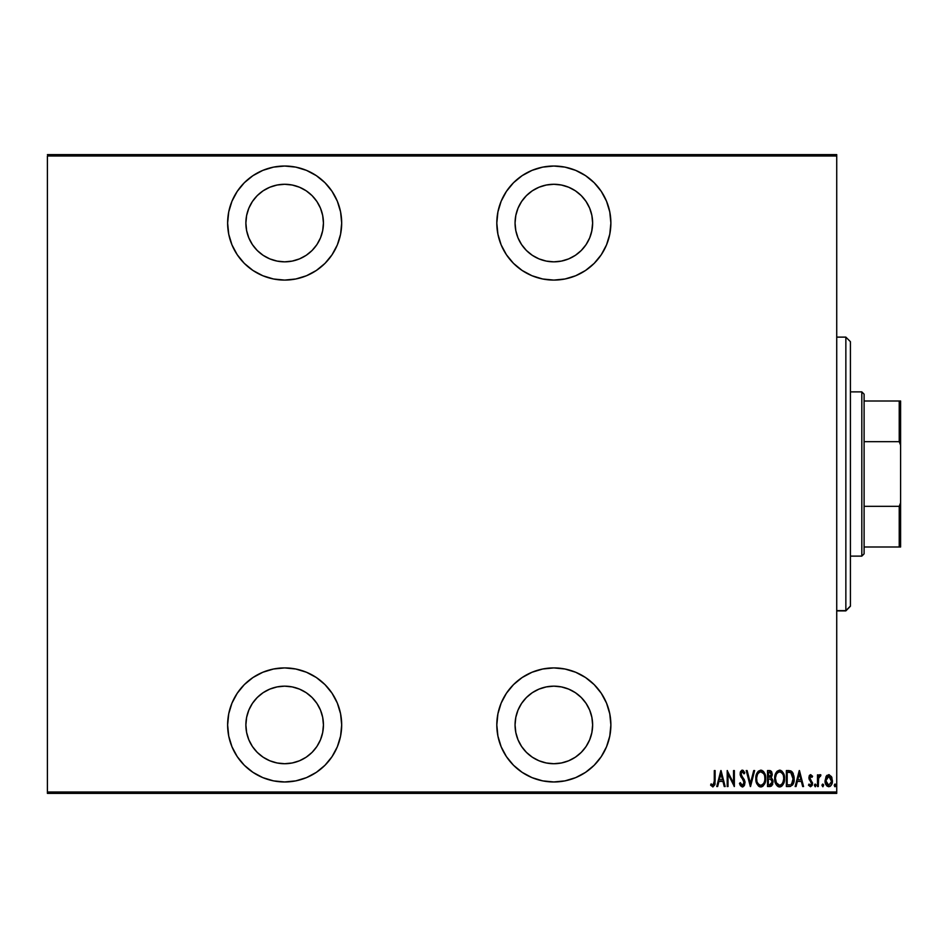 <?xml version="1.0" encoding="UTF-8"?>
<svg xmlns="http://www.w3.org/2000/svg" width="948" height="948" viewBox="0 0 948 948"><rect width="100%" height="100%" fill="white"/><g stroke="black" fill="none" stroke-linecap="round" stroke-linejoin="round"><path stroke-width="1.42" d="M284.649 667.913A57.034 57.034 0 0 1 341.683 724.936A57.034 57.034 0 0 1 284.649 781.97L295.776 780.879L306.477 777.633L316.336 772.359L324.986 765.273L332.073 756.623L337.346 746.763L340.593 736.063L341.683 724.936L340.593 713.82L337.346 703.12L332.073 693.261L324.986 684.61L316.336 677.524L306.477 672.25L295.776 669.004L284.649 667.913L273.522 669.004L262.833 672.25L252.974 677.524L244.323 684.61L237.237 693.261L231.964 703.12L228.717 713.82L227.627 724.936L228.717 736.063L231.964 746.763L237.237 756.623L244.323 765.273L252.974 772.359L262.833 777.633L273.522 780.879L284.649 781.97A57.034 57.034 0 0 1 227.627 724.936A57.034 57.034 0 0 1 284.649 667.913M284.649 166.03A57.034 57.034 0 0 1 341.683 223.064A57.034 57.034 0 0 1 284.649 280.087L295.776 278.996L306.477 275.75L316.336 270.476L324.986 263.39L332.073 254.739L337.346 244.88L340.593 234.18L341.683 223.064L340.593 211.937L337.346 201.237L332.073 191.377L324.986 182.727L316.336 175.641L306.477 170.367L295.776 167.121L284.649 166.03L273.522 167.121L262.833 170.367L252.974 175.641L244.323 182.727L237.237 191.377L231.964 201.237L228.717 211.937L227.627 223.064L228.717 234.18L231.964 244.88L237.237 254.739L244.323 263.39L252.974 270.476L262.833 275.75L273.522 278.996L284.649 280.087A57.034 57.034 0 0 1 227.627 223.064A57.034 57.034 0 0 1 284.649 166.03M553.845 667.913A57.034 57.034 0 0 1 610.879 724.936A57.034 57.034 0 0 1 553.845 781.97L564.972 780.879L575.673 777.633L585.532 772.359L594.171 765.273L601.269 756.623L606.53 746.763L609.777 736.063L610.879 724.936L609.777 713.82L606.53 703.12L601.269 693.261L594.171 684.61L585.532 677.524L575.673 672.25L564.972 669.004L553.845 667.913L542.718 669.004L532.018 672.25L522.158 677.524L513.52 684.61L506.422 693.261L501.148 703.12L497.913 713.82L496.811 724.936L497.913 736.063L501.148 746.763L506.422 756.623L513.52 765.273L522.158 772.359L532.018 777.633L542.718 780.879L553.845 781.97A57.034 57.034 0 0 1 496.811 724.936A57.034 57.034 0 0 1 553.845 667.913M553.845 166.03A57.034 57.034 0 0 1 610.879 223.064A57.034 57.034 0 0 1 553.845 280.087L564.972 278.996L575.673 275.75L585.532 270.476L594.171 263.39L601.269 254.739L606.53 244.88L609.777 234.18L610.879 223.064L609.777 211.937L606.53 201.237L601.269 191.377L594.171 182.727L585.532 175.641L575.673 170.367L564.972 167.121L553.845 166.03L542.718 167.121L532.018 170.367L522.158 175.641L513.52 182.727L506.422 191.377L501.148 201.237L497.913 211.937L496.811 223.064L497.913 234.18L501.148 244.88L506.422 254.739L513.52 263.39L522.158 270.476L532.018 275.75L542.718 278.996L553.845 280.087A57.034 57.034 0 0 1 496.811 223.064A57.034 57.034 0 0 1 553.845 166.03M591.884 230.625L589.68 237.901L586.089 244.608L581.266 250.485L575.389 255.308L568.682 258.887L561.406 261.091L553.845 261.838L546.273 261.091L539.009 258.887L532.302 255.308L526.424 250.485L521.601 244.608L518.011 237.901L515.807 230.625L515.06 223.064L515.807 215.492L518.011 208.216L521.601 201.509L526.424 195.632L532.302 190.809L539.009 187.23L546.273 185.026L553.845 184.279A38.785 38.785 0 0 1 592.63 223.064A38.785 38.785 0 0 1 553.845 261.838A38.785 38.785 0 0 1 515.06 223.064A38.785 38.785 0 0 1 553.845 184.279L561.406 185.026L568.682 187.23L575.389 190.809L581.266 195.632L586.089 201.509L589.68 208.216L591.884 215.492L592.63 223.064L591.706 231.478M553.845 686.162A38.785 38.785 0 0 1 592.63 724.936A38.785 38.785 0 0 1 553.845 763.721A38.785 38.785 0 0 1 515.06 724.936A38.785 38.785 0 0 1 553.845 686.162L561.406 686.909L568.682 689.113L575.389 692.692L581.266 697.515L586.089 703.392L589.68 710.099L591.884 717.375L592.63 724.936L591.884 732.508L589.68 739.784L586.089 746.491L581.266 752.368L575.389 757.191L568.682 760.77L561.406 762.974L553.845 763.721L546.273 762.974L539.009 760.77L532.302 757.191L526.424 752.368L521.601 746.491L518.011 739.784L515.807 732.508L515.06 724.936L515.807 717.375L518.011 710.099L521.601 703.392L526.424 697.515L532.302 692.692L539.009 689.113L546.273 686.909L553.845 686.162L546.273 686.909M284.649 184.279A38.785 38.785 0 0 1 323.434 223.064A38.785 38.785 0 0 1 284.649 261.838A38.785 38.785 0 0 1 245.876 223.064A38.785 38.785 0 0 1 284.649 184.279L292.221 185.026L299.497 187.23L306.204 190.809L312.082 195.632L316.905 201.509L320.483 208.216L322.687 215.492L323.434 223.064L322.687 230.625L320.483 237.901L316.905 244.608L312.082 250.485L306.204 255.308L299.497 258.887L292.221 261.091L284.649 261.838L277.089 261.091L269.813 258.887L263.106 255.308L257.228 250.485L252.405 244.608L248.826 237.901L246.622 230.625L245.876 223.064L246.622 215.492L248.826 208.216L252.405 201.509L257.228 195.632L263.106 190.809L269.813 187.23L277.089 185.026L284.649 184.279M284.649 686.162A38.785 38.785 0 0 1 323.434 724.936A38.785 38.785 0 0 1 284.649 763.721A38.785 38.785 0 0 1 245.876 724.936A38.785 38.785 0 0 1 284.649 686.162L292.221 686.909L299.497 689.113L306.204 692.692L312.082 697.515L316.905 703.392L320.483 710.099L322.687 717.375L323.434 724.936L322.687 732.508L320.483 739.784L316.905 746.491L312.082 752.368L306.204 757.191L299.497 760.77L292.221 762.974L284.649 763.721L277.089 762.974L269.813 760.77L263.106 757.191L257.228 752.368L252.405 746.491L248.826 739.784L246.622 732.508L245.876 724.936L246.622 717.375L248.826 710.099L252.405 703.392L257.228 697.515L263.106 692.692L269.813 689.113L277.089 686.909L284.649 686.162L277.089 686.909M836.729 792.007L47.4 792.007L47.4 155.993L836.729 155.993L836.729 792.007L836.729 154.619L47.4 154.619L836.729 154.619L836.729 155.993L47.4 155.993L47.4 792.007L836.729 792.007L836.729 793.381L836.729 792.007M826.028 776.59L825.104 781.697L826.976 786.058L828.742 786.745L830.507 786.058L832.237 782.657L831.894 777.561L829.18 774.694L826.253 776.222L825.056 780.737C824.879 783.795 826.111 785.797 828.742 786.745C831.372 785.797 832.593 783.795 832.427 780.737L831.443 776.59L828.742 774.658L826.028 776.59M818.302 786.532L817.484 786.532L818.302 786.532L818.634 777.846L820.956 775.061L819.487 774.871L818.302 776.59L818.302 774.871L817.484 774.871L817.484 786.532L817.484 774.871L817.484 786.532L818.302 786.532L818.468 778.604L820.956 775.061L820.15 774.658L818.302 776.59L818.302 774.871L817.484 774.871L818.302 774.871M810.706 774.658L809.248 775.808L808.893 778.178L811.678 784.043L810.682 785.288L809.035 784.079L808.466 785.157L810.493 786.745L812.128 785.489L812.566 783.368L809.758 778.213L810.22 776.282L811.986 777.324L812.566 776.317L810.706 774.658L808.881 777.727L811.749 783.427L810.469 785.311L809.035 784.079L808.466 785.157L810.493 786.745L812.566 783.368L809.699 777.668L810.682 776.092L811.986 777.324L812.566 776.317L810.552 774.67M789.044 770.594L786.366 770.57L786.366 786.532L790.573 786.39L793.239 783.795L794.116 777.692L792.741 772.644L790.573 770.831L786.366 770.57L786.366 786.532L789.305 786.532L786.366 786.532L786.366 770.57L791.118 771.056M770.25 786.532L767.525 786.532L771.471 786.082L773.058 782.005L772.656 779.694L771.174 777.917L772.217 774.978L771.636 771.826L770.013 770.617L767.525 770.57L767.525 786.532L767.525 770.57L767.525 786.532L770.06 786.532L773.058 782.005L771.174 777.917L772.229 774.528L769.314 770.57L767.525 770.57L769.669 770.582M753.731 770.57L754.632 770.57L750.532 786.532L754.632 770.57L753.731 770.57L750.425 783.463L747.131 770.57L746.23 770.57L750.33 786.532L746.23 770.57L750.33 786.532L754.632 770.57L753.731 770.57L750.425 783.463L747.131 770.57L746.23 770.57L747.131 770.57M728.017 786.532L728.017 773.983L734.356 786.532L734.356 770.57L733.539 770.57L733.539 783.155L727.199 770.57L727.199 786.532L728.017 786.532L727.199 786.532L728.017 786.532L728.017 773.983L734.356 786.532L734.356 770.57L733.539 770.57L733.539 783.155L727.199 770.57L727.199 786.532L727.365 770.57M714.247 783.107L714.294 781.188L713.702 784.897L712.635 785.24L711.107 783.878L710.609 785.098L712.896 786.947L714.922 784.66L715.112 770.57L714.294 770.57L714.294 781.188L712.967 785.311L711.107 783.878L710.609 785.098L712.896 786.947L715.112 781.353L715.112 770.57L714.294 770.57L714.259 782.953M717.648 786.532L716.747 786.532L720.847 770.57L716.747 786.532L717.648 786.532L718.951 781.413L722.945 781.413L724.248 786.532L725.149 786.532L721.049 770.57L716.747 786.532L717.648 786.532L718.951 781.413L722.945 781.413L724.248 786.532L725.149 786.532L721.049 770.57L725.149 786.532L724.248 786.532M742.177 786.935L744.05 785.916L745.01 782.621L744.381 779.849L741.063 774.895L741.62 772.004L742.912 772.028L744.038 773.841L744.796 772.857L743.256 770.451L742.059 770.191L740.554 771.554L740.222 775.132L743.848 781.034L744.085 783.498L742.343 785.311L740.281 782.645L739.476 783.451L740.424 785.667L742.331 786.947L745.01 782.621L740.909 773.817L742.248 771.79L744.038 773.841L744.796 772.857L742.355 770.155L740.092 773.888L744.18 782.598L742.343 785.311L740.281 782.645L739.476 783.451L743.007 786.816M755.852 778.616L756.895 783.783L758.4 785.951L760.782 786.947L763.176 785.928L765.131 782.491L765.688 778.545L765.131 774.575L763.128 771.139L760.711 770.155L758.329 771.222L756.409 774.67L755.852 778.616C755.592 782.799 757.239 785.572 760.782 786.947C764.325 785.537 765.96 782.728 765.688 778.545C765.96 774.315 764.313 771.518 760.711 770.155C757.191 771.613 755.58 774.433 755.852 778.616M774.694 778.616L775.725 783.783L777.23 785.951L779.623 786.947L782.005 785.928L783.972 782.491L784.517 778.545L783.972 774.575L781.97 771.139L779.54 770.155L777.17 771.222L775.239 774.67L774.694 778.616C774.433 782.799 776.068 785.572 779.623 786.947C783.155 785.537 784.79 782.728 784.517 778.545C784.802 774.315 783.143 771.518 779.54 770.155C776.033 771.613 774.409 774.433 774.694 778.616M796.059 786.532L795.159 786.532L799.259 770.57L795.159 786.532L796.059 786.532L797.363 781.413L801.356 781.413L802.66 786.532L803.56 786.532L799.46 770.57L795.159 786.532L796.059 786.532L797.363 781.413L801.356 781.413L802.66 786.532L803.56 786.532L799.46 770.57L803.56 786.532L802.66 786.532M814.403 785.406L815.434 786.698L815.873 784.577L815.019 784.115L814.451 784.98L815.233 784.079L814.403 785.406L815.233 784.079L816.05 785.406L815.233 784.079L816.05 785.406L815.233 786.745L816.05 785.406L815.233 786.745L814.403 785.406L815.339 786.733M821.987 785.406L823.006 786.698L823.445 784.577L822.591 784.115L822.023 784.98L822.805 784.079L821.987 785.406L822.805 784.079L823.622 785.406L822.805 784.079L823.622 785.406L822.805 786.745L823.622 785.406L822.805 786.745L821.987 785.406L822.911 786.733M834.276 785.193L834.702 786.579L835.721 786.236L835.295 784.115L834.264 785.406L835.081 784.079L834.264 785.406L835.081 784.079L835.911 785.406L835.081 784.079L835.911 785.406L835.081 786.745L835.911 785.406L835.081 786.745L834.264 785.406L834.69 784.233M47.4 793.381L836.729 793.381L47.4 793.381L47.4 792.007L47.4 793.381M714.294 770.57L715.112 770.57L715.112 781.353M715.029 783.901L714.946 784.541M710.822 785.418L711.107 783.878L713.251 785.252M711.107 783.878L712.967 785.311L711.107 783.878M714.922 784.66L715.076 783.012M720.954 773.639L722.518 779.777L719.378 779.777L720.954 773.639L722.518 779.777L719.378 779.777L720.954 773.639M733.539 770.57L734.356 770.57L734.179 786.532M739.665 784.02L740.281 782.645L740.589 783.486L740.281 782.645M740.992 784.269L741.537 784.968L740.992 784.269M741.537 784.968L742.77 785.24M744.085 783.498L743.481 784.743M743.836 784.209L743.647 780.619M744.18 782.598L743.99 781.413M743.09 779.706L742.154 778.486L743.09 779.706M741.786 778.035L740.957 776.91M741.798 778.047L740.767 776.613M740.092 773.888L741.751 770.274M740.222 772.573L740.554 771.565M744.607 772.419L744.038 773.841L743.73 773.189M740.969 773.153L742.011 776.519M741.265 775.405L742.794 777.467L741.265 775.405M744.844 781.211L744.962 781.887M744.405 785.323L744.678 784.683M744.05 785.928L742.675 786.911M744.998 782.977L744.998 782.266M743.493 780.358L743.848 781.034M755.912 777.253L755.876 777.952M756.611 774.042L756.86 773.414M757.31 772.549L758.317 771.234M761.386 770.226L762.026 770.416M763.993 772.158L763.128 771.139M764.005 772.182L765.451 775.867M765.474 776.009L765.629 777.182M765.629 779.908L765.451 781.176M765.451 781.199L765.309 781.851M762.654 786.342L761.457 786.876M760.782 786.947L761.445 786.876M760.118 786.876L759.502 786.686M759.49 786.686L756.279 782.112M759.277 786.579L758.412 785.963M756.895 783.783L755.912 779.967M758.329 771.222L757.156 772.821M765.629 779.872L765.664 779.209M765.131 774.575L764.657 773.331M762.5 772.43L760.746 771.79C763.697 772.881 765.06 775.132 764.858 778.545L764.823 777.455L764.858 778.545C765.083 781.981 763.709 784.233 760.746 785.311L762.322 784.814L760.746 785.311C757.843 784.233 756.48 782.005 756.67 778.616L756.824 780.453M756.871 780.749L756.67 778.616C756.468 775.203 757.831 772.928 760.746 771.79L763.531 773.532M763.756 783.249L763.259 783.96M764.491 781.448L764.005 782.775M764.823 779.623L764.669 780.702M758.85 784.553L757.547 782.787M760.746 771.79L759.692 772.028L760.746 771.79M758.791 772.632L759.692 772.028M756.717 777.526L757.464 774.528M757.144 775.393L756.871 776.436M770.025 770.629L770.665 770.831M771.317 771.364L771.873 772.347M772.229 774.528L772.205 773.829M771.423 778.083L772.051 778.64M772.656 779.694L772.964 780.82M772.407 784.92L772.75 784.091M772.703 784.233L772.419 784.92M769.551 784.897L768.342 784.897L768.342 778.96L771.008 779.339L768.887 778.96L770.617 779.149L772.229 782.005L769.551 784.897L768.342 784.897L768.342 778.96L770.404 779.09M771.352 775.31L771.411 774.552L768.342 777.324L768.342 772.205L769.468 772.205L771.411 774.552L771.328 773.687L771.103 776.128L769.669 777.265M770.985 772.881L771.328 773.687M770.131 777.147L771.103 776.128M771.399 774.113L771.34 775.357M768.899 777.324L768.342 772.205L769.468 772.205M774.741 777.301L774.706 777.952M774.753 777.265L774.931 775.985M775.452 774.042L775.701 773.414M776.139 772.549L777.147 771.234M780.228 770.226L780.856 770.416M784.28 775.867L783.96 774.563M784.316 776.033L784.506 777.881M784.458 779.896L784.15 781.851M783.486 783.747L782.029 785.904M781.496 786.342L780.299 786.876M779.292 786.923L778.344 786.686M778.107 786.579L776.388 784.932M776.376 784.92L775.748 783.806M774.741 779.931L775.12 782.112M777.17 771.222L775.985 772.821M782.847 784.897L783.498 783.735M783.759 783.119L783.972 782.491L783.759 783.119M781.33 772.43L779.588 771.79C782.527 772.881 783.901 775.132 783.7 778.545L783.652 777.455L783.7 778.545C783.913 781.981 782.538 784.233 779.588 785.311L781.164 784.814L779.588 785.311C776.673 784.233 775.31 782.005 775.511 778.616L775.654 780.453M783.332 781.448L781.899 784.186M775.559 779.694L776.388 782.787L775.511 778.616C775.298 775.203 776.661 772.928 779.588 771.79L778.533 772.028L780.642 772.016L782.361 773.532M777.633 772.632L778.533 772.028M775.559 777.526L776.305 774.528M775.974 775.393L775.713 776.436M794.057 776.969L794.14 778.758L791.284 771.139M793.938 776.092L792.101 771.802L793.346 773.864M790.371 786.437L789.305 786.532C792.919 785.548 794.531 782.953 794.14 778.758L794.128 778.225M793.986 780.998L792.741 784.743M793.618 782.728L793.239 783.783M792.457 785.157L793.239 783.795M790.087 772.407L790.798 772.656L790.087 772.407M789.672 784.837L787.184 784.897L787.184 772.205L790.798 772.656L793.298 779.552L793.298 777.881L791.651 784.032M793.298 779.552L792.884 781.946L791.023 784.494M788.606 772.217L789.352 772.276M793.239 777.265L793.298 777.881M792.516 774.54L793.215 777.028M799.365 773.639L800.93 779.777L797.789 779.777L799.365 773.639L800.93 779.777L797.789 779.777L799.365 773.639M812.4 776.045L811.701 776.85M811.476 776.542L810.433 776.139M810.564 776.104L809.936 778.723L812.543 782.906M809.924 776.685L810.398 779.375M812.46 784.458L812.128 785.489M808.466 785.157L809.035 784.079L810.469 785.311M811.63 784.209L811.227 784.944M811.678 784.043L811.512 782.313L809.201 779.517L809.604 775.227M811.749 783.427L811.014 781.673M809.308 779.754L808.881 777.727M809.639 775.18L809.248 775.808M816.003 784.98L815.233 786.745M818.302 776.59L818.942 775.393M818.977 775.346L819.795 774.717M820.375 774.694L820.494 776.305L819.688 776.175M820.15 774.658L820.956 775.061L820.15 774.658M818.361 779.801L818.302 782.598M818.302 782.61L818.325 780.607M819.084 776.756L819.807 776.128M823.575 784.98L822.805 786.745M826.502 775.867L827.13 775.239M832.427 780.737L831.823 784.055M831.123 785.371L829.856 786.496M825.234 782.657L826.976 786.058L825.578 783.866M830.128 786.354L831.36 785.003M831.574 781.472L828.742 785.311L825.874 780.737L828.931 776.104L828.007 776.234L828.742 776.092L831.574 781.496M831.515 779.505L831.597 781.116M830.093 776.649L831.266 778.533M828.931 776.104L829.796 776.412M825.933 779.706L826.194 782.87M828.019 785.169L826.786 784.126M827.379 784.79L827.983 785.157M826.49 783.617L825.909 779.991L827 777.052M826.881 777.206L826.146 778.735M764.669 776.388L764.823 777.455M772.028 783.273L771.589 784.138M783.688 779.09L782.835 782.775M779.588 785.311L776.388 782.787M783.498 776.388L783.652 777.455M788.973 784.885L787.184 784.897L787.184 772.205L787.847 772.205M793.227 780.358L792.884 781.946M831.455 782.219L831.266 782.93M827.675 776.412L828.362 776.128M522.158 175.641L513.52 182.727M506.422 191.377L501.148 201.237M609.777 234.18L610.879 223.064M606.53 201.237L601.269 191.377M594.171 182.727L592.927 181.53M539.009 258.887L532.302 255.308M586.089 201.509L589.68 208.216M575.389 255.308L568.682 258.887M561.406 261.091L553.845 261.838M506.422 693.261L501.148 703.12M506.422 756.623L513.52 765.273M594.171 765.273L595.711 763.673M601.269 756.623L606.53 746.763M609.777 736.063L610.879 724.936M606.53 703.12L605.097 699.932M539.009 760.77L532.302 757.191M532.302 692.692L539.009 689.113M568.682 689.113L575.389 692.692M244.323 263.39L245.674 264.693M306.477 170.367L304.735 169.68M246.622 230.625L245.876 223.064M306.204 255.308L299.497 258.887M292.221 261.091L284.649 261.838M244.323 684.61L242.972 686.02M246.622 732.508L245.876 724.936M299.497 689.113L306.204 692.692M850.415 341.778L850.415 606.068L845.853 610.879L836.729 610.63L845.853 610.63L850.415 606.068L850.415 341.683L845.853 337.121L845.853 610.63L845.853 337.37M836.729 610.879L845.853 610.879L850.415 606.222M864.102 441.661L864.102 394.155L861.815 391.88L861.815 556.12L864.102 553.845L864.102 441.661L864.102 553.845L861.815 556.12L861.815 391.88L850.415 391.88L861.815 391.88L864.102 394.155L864.102 441.661L899.225 441.661L900.6 445.204L900.6 502.796L899.225 506.339L864.102 506.339L899.225 506.339L899.225 546.996L900.6 546.996L900.6 502.796L900.6 546.996L899.225 546.996L899.225 506.339L900.6 502.796L900.6 401.004L864.102 401.004L899.225 401.004L899.225 441.661L899.225 401.004L900.6 401.004L900.6 445.204L899.225 441.661L864.102 441.661M850.415 556.12L861.815 556.12L850.415 556.12M864.102 546.996L899.225 546.996L864.102 546.996M836.729 337.121L845.853 337.121"/></g></svg>
